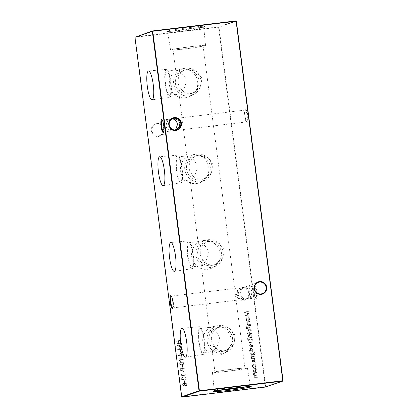 <?xml version="1.0" encoding="UTF-8"?>
<svg xmlns="http://www.w3.org/2000/svg" width="418" height="418" viewBox="0 0 418 418"><rect width="100%" height="100%" fill="white"/><g stroke="black" fill="none" stroke-linecap="round" stroke-linejoin="round"><path stroke-width="0.31" stroke-dasharray="2.09 1.57" d="M169.886 97.128A13.987 2.931 -96.9 0 0 170.962 82.649A13.987 2.931 -96.9 0 0 166.432 69.372A13.987 2.931 -96.9 0 0 166.286 69.404A13.987 2.931 -96.9 0 0 165.225 83.971A13.987 2.931 -96.9 0 0 169.776 97.154A13.987 2.931 -96.9 0 0 169.886 97.128M169.656 95.325A12.169 2.55 -96.9 0 0 170.586 82.691A12.169 2.55 -96.9 0 0 166.63 71.18A12.169 2.55 -96.9 0 0 166.521 71.206A12.169 2.55 -96.9 0 0 165.591 83.84A12.169 2.55 -96.9 0 0 169.541 95.351A12.169 2.55 -96.9 0 0 169.656 95.325M179.15 94.181C180.268 93.533 186.381 87.372 186 80.569C184.631 73.892 177.206 69.811 176.02 70.062L175.759 70.663L178.982 76.619L181.187 72.56L185.326 69.874L187.661 69.341L196.617 71.426L202.04 78.328L200.368 87.205L193.21 92.9L190.791 93.46C185.979 93.695 182.535 91.897 180.466 88.073C178.967 92.117 178.528 94.154 179.15 94.181L169.541 95.351M166.63 71.18L176.02 70.062M181.025 182.891A13.987 2.931 -96.9 0 0 182.102 168.417A13.987 2.931 -96.9 0 0 177.572 155.141A13.987 2.931 -96.9 0 0 177.425 155.172A13.987 2.931 -96.9 0 0 176.359 169.734A13.987 2.931 -96.9 0 0 180.916 182.917A13.987 2.931 -96.9 0 0 181.025 182.891M180.79 181.088A12.169 2.55 -96.9 0 0 181.725 168.459A12.169 2.55 -96.9 0 0 177.77 156.949A12.169 2.55 -96.9 0 0 177.66 156.975A12.169 2.55 -96.9 0 0 176.73 169.603A12.169 2.55 -96.9 0 0 180.68 181.114A12.169 2.55 -96.9 0 0 180.79 181.088M190.289 179.949C191.407 179.296 197.515 173.141 197.139 166.333C195.77 159.655 188.346 155.574 187.159 155.83L186.893 156.426L190.117 162.388L192.327 158.323L196.465 155.637L198.801 155.109L207.756 157.189L213.18 164.091L211.508 172.968L204.35 178.669L201.931 179.228C197.113 179.458 193.675 177.66 191.606 173.836C190.106 177.88 189.667 179.918 190.289 179.949L180.68 181.114M177.77 156.949L187.159 155.83M192.165 268.654A13.987 2.931 -96.9 0 0 193.241 254.181A13.987 2.931 -96.9 0 0 188.711 240.904A13.987 2.931 -96.9 0 0 188.565 240.935A13.987 2.931 -96.9 0 0 187.499 255.502A13.987 2.931 -96.9 0 0 192.055 268.685A13.987 2.931 -96.9 0 0 192.165 268.654M191.93 266.856A12.169 2.55 -96.9 0 0 192.865 254.222A12.169 2.55 -96.9 0 0 188.91 242.712A12.169 2.55 -96.9 0 0 188.8 242.738A12.169 2.55 -96.9 0 0 187.87 255.372A12.169 2.55 -96.9 0 0 191.82 266.883A12.169 2.55 -96.9 0 0 191.93 266.856M201.429 265.712C202.547 265.064 208.655 258.904 208.279 252.101C206.91 245.423 199.485 241.343 198.294 241.594L198.033 242.194L201.257 248.151L203.467 244.086L207.6 241.405L209.935 240.872L218.896 242.957L224.32 249.854L222.642 258.737L215.489 264.432L213.07 264.991C208.253 265.221 204.815 263.429 202.746 259.604C201.246 263.648 200.807 265.681 201.429 265.712L191.82 266.883M188.91 242.712L198.294 241.594M203.305 354.422A13.987 2.931 -96.9 0 0 204.381 339.944A13.987 2.931 -96.9 0 0 199.851 326.672A13.987 2.931 -96.9 0 0 199.705 326.704A13.987 2.931 -96.9 0 0 198.639 341.266A13.987 2.931 -96.9 0 0 203.195 354.448A13.987 2.931 -96.9 0 0 203.305 354.422M203.07 352.62A12.169 2.55 -96.9 0 0 204 339.986A12.169 2.55 -96.9 0 0 200.05 328.475A12.169 2.55 -96.9 0 0 199.94 328.501A12.169 2.55 -96.9 0 0 199.005 341.135A12.169 2.55 -96.9 0 0 202.96 352.646A12.169 2.55 -96.9 0 0 203.07 352.62M212.569 351.475C213.687 350.827 219.795 344.672 219.413 337.864C218.044 331.187 210.625 327.106 209.434 327.362L209.172 327.958L212.396 333.919L214.606 329.854L218.739 327.169L221.075 326.641L230.031 328.72L235.459 335.623L233.782 344.5L226.629 350.2L224.21 350.754C219.393 350.989 215.954 349.192 213.885 345.367C212.386 349.411 211.947 351.449 212.569 351.475L202.96 352.646M200.05 328.475L209.434 327.362M158.417 136.446A6.474 6.327 71.1 0 0 163.872 129.272A6.474 6.327 71.1 0 0 156.75 123.613A6.474 6.327 71.1 0 0 151.3 130.787A6.474 6.327 71.1 0 0 158.417 136.446M156.922 124.094A5.957 5.815 -108.9 0 1 159.619 135.625A5.957 5.815 -108.9 0 1 152.016 131.289A5.957 5.815 -108.9 0 1 156.922 124.094M243.725 300.385A6.474 6.327 71.1 0 0 249.18 293.211A6.474 6.327 71.1 0 0 242.064 287.558A6.474 6.327 71.1 0 0 236.609 294.727A6.474 6.327 71.1 0 0 243.725 300.385M242.231 288.033A5.957 5.815 -108.9 0 1 244.927 299.57A5.957 5.815 -108.9 0 1 237.325 295.233A5.957 5.815 -108.9 0 1 242.231 288.033M163.652 131.895A5.957 1.249 -96.9 0 0 163.678 131.884A5.957 1.249 -96.9 0 0 163.877 131.727A5.957 1.249 -96.9 0 0 164.117 125.572A5.957 1.249 -96.9 0 0 162.482 120.175A5.957 1.249 -96.9 0 0 162.226 120.07M172.791 307.92A5.957 1.249 -96.9 0 0 172.817 307.914A5.957 1.249 -96.9 0 0 173.015 307.758A5.957 1.249 -96.9 0 0 173.256 301.597A5.957 1.249 -96.9 0 0 171.62 296.205A5.957 1.249 -96.9 0 0 171.364 296.096M256.291 291.602A5.957 1.249 83.1 0 1 255.853 297.919A5.957 1.249 83.1 0 1 255.795 297.93A5.957 1.249 83.1 0 1 255.518 297.825A5.957 1.249 83.1 0 1 253.883 292.428A5.957 1.249 83.1 0 1 254.123 286.273A5.957 1.249 83.1 0 1 254.322 286.116A5.957 1.249 83.1 0 1 254.374 286.105A5.957 1.249 83.1 0 1 256.291 291.602M256.422 298.374A6.474 1.359 -96.9 0 0 256.903 291.508A6.474 1.359 -96.9 0 0 254.755 285.541A6.474 1.359 -96.9 0 0 254.546 285.713A6.474 1.359 -96.9 0 0 254.243 292.119A6.474 1.359 -96.9 0 0 256.056 298.269A6.474 1.359 -96.9 0 0 256.422 298.374M247.153 115.577A5.957 1.249 83.1 0 1 246.714 121.889A5.957 1.249 83.1 0 1 246.662 121.899A5.957 1.249 83.1 0 1 246.38 121.795A5.957 1.249 83.1 0 1 244.744 116.403A5.957 1.249 83.1 0 1 244.985 110.242A5.957 1.249 83.1 0 1 245.183 110.086A5.957 1.249 83.1 0 1 245.235 110.075A5.957 1.249 83.1 0 1 247.153 115.577M247.284 122.343A6.474 1.359 -96.9 0 0 247.764 115.478A6.474 1.359 -96.9 0 0 245.617 109.511A6.474 1.359 -96.9 0 0 245.408 109.683A6.474 1.359 -96.9 0 0 245.105 116.089A6.474 1.359 -96.9 0 0 246.918 122.239A6.474 1.359 -96.9 0 0 247.284 122.343M244.316 287.318L242.91 287.668L239.133 290.426L238.098 294.329C239.002 297.82 241.588 299.413 245.852 299.121C243.041 298.917 241.259 297.046 240.507 293.504L241.019 289.779L243.401 287.5L244.316 287.318C248.579 287.025 251.166 288.624 252.07 292.114L251.04 296.017L247.257 298.771L245.852 299.121L246.766 298.938L249.149 296.66L249.661 292.94C248.909 289.397 247.127 287.527 244.316 287.318L254.374 286.105M172.765 307.925L245.852 299.121M176.077 129.92L173.883 130.662L175.576 129.988M172.054 118.895L170.743 119.229L166.96 121.983L165.93 125.886C166.834 129.376 169.421 130.975 173.684 130.682C170.873 130.473 169.091 128.603 168.339 125.06L168.851 121.34L171.234 119.062L172.075 118.884M163.626 131.895L173.684 130.682M181.663 68.949A14.541 14.202 -108.9 0 1 197.124 79.221A14.541 14.202 -108.9 0 1 190.033 96.349A14.541 14.202 -108.9 0 1 185.404 97.755A14.541 14.202 -108.9 0 1 169.489 85.538A14.541 14.202 -108.9 0 1 180.701 69.095A14.541 14.202 -108.9 0 1 181.663 68.949M185.446 68.218A13.987 13.663 -108.9 0 1 200.321 78.109A13.987 13.663 -108.9 0 1 193.503 94.583A13.987 13.663 -108.9 0 1 189.046 95.941A13.987 13.663 -108.9 0 1 173.736 84.185A13.987 13.663 -108.9 0 1 184.526 68.364A13.987 13.663 -108.9 0 1 185.446 68.218M185.681 70.02A12.169 11.892 -108.9 0 1 198.837 79.43A12.169 11.892 -108.9 0 1 191.188 93.595A12.169 11.892 -108.9 0 1 188.811 94.139A12.169 11.892 -108.9 0 1 175.654 84.729A12.169 11.892 -108.9 0 1 183.303 70.564A12.169 11.892 -108.9 0 1 185.681 70.02M192.802 154.712A14.541 14.202 -108.9 0 1 208.258 164.99A14.541 14.202 -108.9 0 1 201.173 182.112A14.541 14.202 -108.9 0 1 196.544 183.523A14.541 14.202 -108.9 0 1 180.628 171.307A14.541 14.202 -108.9 0 1 191.841 154.864A14.541 14.202 -108.9 0 1 192.802 154.712M196.585 153.986A13.987 13.663 -108.9 0 1 211.461 163.872A13.987 13.663 -108.9 0 1 204.642 180.351A13.987 13.663 -108.9 0 1 200.185 181.705A13.987 13.663 -108.9 0 1 184.871 169.954A13.987 13.663 -108.9 0 1 195.666 154.127A13.987 13.663 -108.9 0 1 196.585 153.986M196.821 155.789A12.169 11.892 -108.9 0 1 209.977 165.194A12.169 11.892 -108.9 0 1 202.328 179.359A12.169 11.892 -108.9 0 1 199.95 179.902A12.169 11.892 -108.9 0 1 186.794 170.497A12.169 11.892 -108.9 0 1 194.443 156.332A12.169 11.892 -108.9 0 1 196.821 155.789M203.937 240.475A14.541 14.202 -108.9 0 1 219.398 250.753A14.541 14.202 -108.9 0 1 212.313 267.881A14.541 14.202 -108.9 0 1 207.678 269.286A14.541 14.202 -108.9 0 1 191.768 257.07A14.541 14.202 -108.9 0 1 202.981 240.627A14.541 14.202 -108.9 0 1 203.937 240.475M207.725 239.749A13.987 13.663 -108.9 0 1 222.601 249.635A13.987 13.663 -108.9 0 1 215.782 266.114A13.987 13.663 -108.9 0 1 211.325 267.468A13.987 13.663 -108.9 0 1 196.011 255.717A13.987 13.663 -108.9 0 1 206.8 239.895A13.987 13.663 -108.9 0 1 207.725 239.749M207.96 241.552A12.169 11.892 -108.9 0 1 221.117 250.957A12.169 11.892 -108.9 0 1 213.467 265.127A12.169 11.892 -108.9 0 1 211.09 265.67A12.169 11.892 -108.9 0 1 197.928 256.26A12.169 11.892 -108.9 0 1 205.583 242.095A12.169 11.892 -108.9 0 1 207.96 241.552M215.077 326.244A14.541 14.202 -108.9 0 1 230.537 336.516A14.541 14.202 -108.9 0 1 223.452 353.644A14.541 14.202 -108.9 0 1 218.818 355.049A14.541 14.202 -108.9 0 1 202.908 342.838A14.541 14.202 -108.9 0 1 214.12 326.39A14.541 14.202 -108.9 0 1 215.077 326.244M218.865 325.517A13.987 13.663 -108.9 0 1 233.74 335.403A13.987 13.663 -108.9 0 1 226.922 351.883A13.987 13.663 -108.9 0 1 222.465 353.236A13.987 13.663 -108.9 0 1 207.15 341.48A13.987 13.663 -108.9 0 1 217.94 325.659A13.987 13.663 -108.9 0 1 218.865 325.517M219.095 327.315A12.169 11.892 -108.9 0 1 232.256 336.725A12.169 11.892 -108.9 0 1 224.607 350.89A12.169 11.892 -108.9 0 1 222.23 351.433A12.169 11.892 -108.9 0 1 209.068 342.029A12.169 11.892 -108.9 0 1 216.723 327.858A12.169 11.892 -108.9 0 1 219.095 327.315M189.464 27.572A19.04 0.831 -7.4 0 1 204.48 26.475A19.04 0.831 -7.4 0 1 181.757 30.211A19.04 0.831 -7.4 0 1 166.745 31.376A19.04 0.831 -7.4 0 1 189.464 27.572M189.417 28.623A18.178 0.794 -7.4 0 1 203.759 27.541A18.178 0.794 -7.4 0 1 203.754 27.572A18.178 0.794 -7.4 0 1 182.06 31.141A18.178 0.794 -7.4 0 1 167.728 32.249A18.178 0.794 -7.4 0 1 167.712 32.223A18.178 0.794 -7.4 0 1 189.417 28.623M191.627 46.539A17.634 0.768 -7.4 0 1 205.546 45.489A17.634 0.768 -7.4 0 1 184.49 48.984A17.634 0.768 -7.4 0 1 170.57 50.035A17.634 0.768 -7.4 0 1 191.627 46.539M246.897 386.692A18.178 0.794 172.6 0 0 250.288 385.777A18.178 0.794 172.6 0 0 250.272 385.751A18.178 0.794 172.6 0 0 235.94 386.859A18.178 0.794 172.6 0 0 214.246 390.428A18.178 0.794 172.6 0 0 214.241 390.459A18.178 0.794 172.6 0 0 217.752 390.475M226.373 371.461A17.634 0.768 172.6 0 0 247.43 367.965A17.634 0.768 172.6 0 0 233.51 369.016A17.634 0.768 172.6 0 0 212.454 372.511A17.634 0.768 172.6 0 0 226.373 371.461M226.875 371.288A15.147 0.658 172.6 0 0 244.964 368.289A15.147 0.658 172.6 0 0 233.009 369.188A15.147 0.658 172.6 0 0 214.92 372.187A15.147 0.658 172.6 0 0 226.875 371.288M191.125 46.712A15.147 0.658 -7.4 0 1 203.08 45.813A15.147 0.658 -7.4 0 1 184.991 48.812A15.147 0.658 -7.4 0 1 173.036 49.711A15.147 0.658 -7.4 0 1 191.125 46.712M254.959 362.443L254.63 362.876L255.064 363.221L255.393 362.787L254.959 362.443L254.63 362.876L255.064 363.221L255.461 362.761L254.875 362.463M254.442 355.917L251.113 356.314L251.166 356.732L251.767 356.659L251.275 358.033C251.547 358.947 252.164 359.302 253.125 359.099L254.828 358.89L254.771 358.477L252.446 358.707L251.678 357.907L252.404 356.648L254.494 356.329L254.51 355.89L251.113 356.314M249.29 350.483L248.987 350.911L249.389 351.261L249.687 350.827L249.29 350.483L248.987 350.911L249.389 351.261L249.76 350.806L249.29 350.483M251.516 354.877L250.936 354.945L250.988 355.363L254.635 354.798L255.377 353.085L254.102 351.481L254.964 353.095L254.332 354.49L253.621 354.621L254.087 353.189C253.862 352.139 253.224 351.627 252.185 351.648L251.84 351.726L252.185 351.648C251.161 351.878 250.664 352.531 250.701 353.607L251.589 354.851L250.936 354.945M251.004 354.919L251.061 355.337L254.51 354.856L255.377 353.085M252.415 340.32L252.226 338.878L247.675 339.426L247.796 340.367L248.151 341.82L250.502 342.959L251.061 342.838L252.482 340.294L252.226 338.878M251.464 332.984L246.792 333.548L246.845 333.961L251.516 333.402L251.531 332.958L246.792 333.548M246.05 328.282L246.202 328.778L246.625 328.726L246.468 328.318L247.414 327.848L247.508 328.558L247.916 328.511L247.822 327.796L250.743 327.446L250.69 327.028L247.769 327.378L247.707 326.902L247.299 326.954L247.362 327.43L246.437 327.571L246.897 327.466L246.05 328.282L247.362 327.43M246.118 328.255L246.27 328.752L246.698 328.705L246.468 328.318L247.414 327.848M246.071 325.711L245.768 326.134L246.171 326.484L246.468 326.05L246.071 325.711L245.768 326.134L246.171 326.484L246.542 326.03L245.998 325.726M180.827 350.415L180.362 350.472L180.592 352.259L181.057 352.202L180.895 350.394L180.362 350.472M181.569 356.131L181.104 356.188L181.334 357.975L181.804 357.918L181.642 356.11L181.104 356.188M184.15 363.205C183.695 362.072 182.828 361.654 181.553 361.941L180.545 362.15L179.364 363.785C179.813 364.93 180.68 365.369 181.966 365.097L182.901 364.898L184.218 363.185C183.763 362.051 182.901 361.627 181.626 361.92L181.553 361.941M184.625 367.803L180.074 368.352L180.398 370.311L181.668 371.064L182.703 369.998L182.577 368.472L184.683 368.221L184.699 367.777L180.074 368.352M248.668 311.488L248.616 311.065L244.149 312.288L248.135 313.756L244.655 316.18L249.29 316.248L249.232 315.83L245.899 315.778L248.945 313.615L245.444 312.324L248.741 311.462L248.616 311.065M249.969 321.489L246.641 321.891L246.698 322.304L247.294 322.236L246.803 323.605C247.075 324.52 247.691 324.875 248.658 324.671L250.356 324.467L250.298 324.049L247.973 324.279L247.205 323.485L247.937 322.221L250.021 321.907L250.037 321.463L246.641 321.891M181.825 379.095L182.682 377.475C181.767 377.663 181.328 378.227 181.36 379.173L182.896 380.411L183.262 380.323L185.472 377.966L185.754 380.129L186.219 380.072L185.811 376.916L182.88 379.988L181.825 379.095L182.75 377.449C181.835 377.637 181.396 378.201 181.433 379.147L181.36 379.173M181.433 379.147L182.964 380.385L185.54 377.94L185.822 380.103L186.292 380.046L185.879 376.89L183.162 379.92L181.893 379.069M183.549 371.383L183.084 371.435L183.314 373.222L183.784 373.164L183.622 371.356L183.084 371.435M256.589 372.469L253.261 372.872L253.318 373.29L253.893 373.222L253.412 374.465L254.353 375.453L253.716 376.79C253.977 377.626 254.552 377.95 255.445 377.752L257.248 377.532L257.195 377.12L255.388 377.334L254.113 376.67L254.839 375.531L256.945 375.212L256.892 374.794L255.199 374.998L253.81 374.345L254.567 373.196L256.642 372.887L256.662 372.448L253.261 372.872M235.982 20.9L218.604 26.851L218.577 27.217L265.273 386.744L181.903 396.781L135.207 37.254L218.985 27.154L236.363 21.203M181.062 340.346L176.506 340.895L176.563 341.313L178.429 341.088L178.737 343.471L176.871 343.695L176.924 344.108L181.48 343.559L181.422 343.147L179.207 343.413L178.899 341.031L181.114 340.764L181.13 340.32L176.506 340.895M253.251 368.932L252.869 370.291L253.585 371.513L254.828 371.837C255.868 371.612 256.365 370.959 256.312 369.878C256.088 368.812 255.44 368.295 254.369 368.321L253.251 368.932L252.869 370.291M181.355 374.549L180.921 374.878L181.031 375.735L185.587 375.186L185.529 374.768L181.443 375.265L181.422 374.523L180.921 374.878M184.756 380.673L184.291 380.725L184.521 382.512L184.986 382.46L184.824 380.646L184.291 380.725M246.463 320.517L246.516 320.935L249.844 320.538L249.792 320.12L249.217 320.188L249.666 318.725C249.431 317.659 248.778 317.137 247.707 317.163L247.351 317.241L247.707 317.163C246.672 317.403 246.181 318.067 246.228 319.153L247.08 320.444L246.463 320.517L246.516 320.935M183.445 385.971L184.312 385.197L186.02 385.856L185.634 385.95L186.532 385.485L186.872 384.189C186.721 383.254 186.188 382.789 185.263 382.789L184.134 383.855L182.885 383.337L182.091 384.795L183.445 385.971M182.776 365.426L182.311 365.478L182.541 367.265L183.011 367.213L182.849 365.4L182.311 365.478M181.752 360.771L183.612 359.093L183.345 358.785L181.663 360.3L181.631 359.809L180.101 358.55C179.244 358.743 178.847 359.292 178.899 360.196L180.785 361.398L183.612 359.093M181.574 352.505L178.293 355.561L181.443 355.18L181.516 355.718L181.982 355.661L181.914 355.122L182.964 354.997L182.912 354.579L181.856 354.704L181.642 352.478L178.282 355.472M181.658 344.934L181.6 344.516L177.127 345.676L181.119 347.206L177.634 349.568L182.274 349.699L182.222 349.276L178.888 349.229L181.934 347.06L178.429 345.775L181.725 344.913L181.6 344.516M250.471 325.361L247.142 325.763L247.2 326.176L250.523 325.779L250.539 325.335L247.142 325.763M248.13 329.504L247.749 330.863L248.464 332.085L249.708 332.409C250.748 332.185 251.244 331.531 251.192 330.45C250.967 329.384 250.319 328.867 249.248 328.893L248.13 329.504L247.749 330.863M247.367 337.953L247.419 338.371L252.085 337.807L252.033 337.389L251.458 337.462L251.913 335.999C251.673 334.928 251.019 334.41 249.954 334.437L249.598 334.515L249.954 334.437C248.914 334.672 248.423 335.335 248.47 336.427L249.353 337.713L247.435 337.927L247.419 338.371M252.681 345.106L252.143 346.438L252.378 346.788L253.094 345.106C252.869 344.061 252.226 343.559 251.161 343.606L250.1 344.129L249.65 345.534L250.486 346.82L251.688 347.05L251.291 344.014L252.749 345.08L252.143 346.438M253.689 350.138L250.361 350.535L250.419 350.953L253.742 350.556L253.757 350.112L250.361 350.535M250.084 348.842L250.669 349.652L250.92 349.338L250.492 348.79L250.884 348.298L252.153 349.375L252.963 349.401L253.517 348.361L252.942 347.447L252.671 347.76L253.104 348.387L252.65 349.051L251.375 347.975L250.643 347.922L250.084 348.842L250.669 349.652M250.737 349.631L250.988 349.312L250.56 348.769L250.784 348.319L251.197 348.377M251.27 348.351L252.754 349.448L253.59 348.335L253.01 347.421L252.738 347.734L253.177 348.366L252.827 349.004L252.315 348.978M251.662 360.99L252.247 361.805L252.498 361.486L252.07 360.943L252.462 360.447L253.731 361.523L254.541 361.549L255.095 360.509L254.52 359.595L254.249 359.908L254.682 360.541L254.228 361.204L252.953 360.123L252.221 360.07L251.662 360.99L252.247 361.805M252.315 361.779L252.566 361.46L252.138 360.917L252.362 360.468L252.775 360.525M252.848 360.504L254.332 361.596L255.168 360.488L254.588 359.569L254.316 359.882L254.755 360.515L254.405 361.152L253.893 361.126M252.347 366.262L253.329 367.725L253.496 367.349L252.749 366.184L253.867 364.574L255.377 365.87L254.954 367.171L255.22 367.495L255.785 365.813C255.581 364.705 254.938 364.151 253.846 364.151L253.496 364.23L253.846 364.151C252.765 364.412 252.263 365.113 252.347 366.262L253.329 367.725M253.397 367.699L253.564 367.323L252.822 366.158L253.935 364.548L253.595 364.632L253.935 364.548L255.377 365.87M283.059 380.73L265.681 386.681L218.985 27.154L218.604 26.851L135.233 36.888L134.941 37.27M186.893 156.426L179.05 94.207M198.033 242.194L190.19 179.97M209.172 327.958L201.324 265.738M214.92 372.187L212.464 351.501M212.396 333.919C210.63 338.094 211.127 341.908 213.885 345.367M201.257 248.151C199.49 252.326 199.987 256.145 202.746 259.604M190.117 162.388C188.351 166.563 188.847 170.377 191.606 173.836M178.982 76.619C177.216 80.799 177.707 84.614 180.466 88.073M265.273 386.744L265.681 386.681L265.388 387.063L265.273 386.744M181.637 396.797L182.018 397.1M176.579 340.869L176.563 341.313M176.631 341.287L178.429 341.088M178.502 341.062L178.737 343.471M178.81 343.444L176.871 343.695M176.939 343.669L176.924 344.108M176.997 344.087L181.48 343.559M181.548 343.539L181.422 343.147M181.496 343.121L179.207 343.413M179.275 343.387L178.899 341.031M178.967 341.004L181.114 340.764M181.182 340.738L181.13 340.32M253.334 372.846L253.318 373.29M253.386 373.264L253.893 373.222M253.966 373.196L253.491 373.744M253.559 373.723L253.412 374.465M253.48 374.444L254.353 375.453M254.426 375.427L253.716 376.79M253.783 376.77C254.045 377.606 254.625 377.924 255.513 377.726L257.248 377.532M257.316 377.511L257.195 377.12M257.263 377.093L255.461 377.313L254.113 376.67M254.181 376.644L254.907 375.51L256.945 375.212M257.018 375.186L256.892 374.794M256.96 374.768L255.267 374.972L253.81 374.345M253.883 374.319L254.635 373.175L256.642 372.887M256.715 372.866L256.662 372.448M252.937 370.264L253.585 371.513M253.653 371.492L254.896 371.811C255.936 371.586 256.433 370.933 256.38 369.852L256.312 369.878M256.38 369.852C256.156 368.791 255.508 368.268 254.442 368.3L253.324 368.906M255.973 369.899L254.844 371.398L253.345 370.217L254.499 368.718L255.973 369.899L254.776 371.419L253.277 370.238L254.426 368.739L255.905 369.925M255.116 371.336L254.776 371.419L255.116 371.336M254.217 368.78L254.499 368.718L254.217 368.78M183.152 371.414L183.314 373.222M183.387 373.201L183.784 373.164M183.852 373.143L183.622 371.356M180.994 374.852L181.031 375.735M181.104 375.714L185.587 375.186M185.655 375.165L185.529 374.768M185.602 374.747L181.443 375.265M181.516 375.239L181.422 374.523M184.359 380.704L184.521 382.512M184.594 382.491L184.986 382.46M185.059 382.433L184.824 380.646M246.714 321.865L246.698 322.304M246.766 322.283L247.294 322.236M247.367 322.21L246.803 323.605M246.876 323.579C247.142 324.499 247.759 324.854 248.726 324.645L250.356 324.467M250.424 324.441L250.298 324.049M250.372 324.028L247.973 324.279M248.041 324.258L247.205 323.485M247.273 323.459L248.005 322.2L250.021 321.907M250.095 321.881L250.037 321.463M246.589 320.914L249.844 320.538M249.917 320.512L249.792 320.12M249.859 320.094L249.217 320.188M249.285 320.162L249.666 318.725M249.739 318.699C249.499 317.633 248.846 317.11 247.78 317.142C246.74 317.377 246.249 318.041 246.296 319.127L246.228 319.153M246.296 319.127L247.08 320.444M247.148 320.423L246.536 320.496M249.332 318.767L248.203 320.292L246.709 319.086L247.837 317.555L249.332 318.767L248.135 320.319L246.636 319.112L247.764 317.581L249.264 318.788M248.491 320.23L248.135 320.319L248.491 320.23M248.684 311.044L244.143 312.225M244.222 312.262L248.135 313.756M248.203 313.73L244.645 316.118M244.723 316.154L249.29 316.248M249.358 316.222L249.232 315.83M249.306 315.804L245.899 315.778M245.972 315.752L248.956 313.709M249.013 313.589L245.444 312.324M245.512 312.303L248.741 311.462M184.38 385.171L185.707 385.924L186.606 385.459L186.945 384.168C186.794 383.233 186.256 382.763 185.336 382.763L184.207 383.828L183.152 383.269L182.159 384.769L183.512 385.945L184.312 385.197M186.475 384.226L185.66 385.506L184.552 384.487L185.404 383.181L186.475 384.226L185.592 385.532L184.484 384.508L185.331 383.201L186.407 384.252M184.087 384.534L183.445 385.532L182.624 384.691L183.215 383.682L184.087 384.534L183.371 385.558L182.556 384.717L183.141 383.708L184.014 384.555M180.142 368.326L180.398 370.311M180.466 370.285L181.736 371.038L182.703 369.998M182.77 369.972L182.577 368.472M182.65 368.446L184.683 368.221M184.751 368.195L184.699 367.777M181.684 370.62L180.775 369.538L180.665 368.686L182.18 368.504L182.3 369.319L181.616 370.646L180.707 369.559L180.597 368.713L182.112 368.53L182.227 369.34L181.684 370.62M182.379 365.457L182.541 367.265M182.614 367.244L183.011 367.213M183.079 367.187L182.849 365.4M181.626 361.92L180.618 362.129L179.364 363.785M179.432 363.759C179.886 364.909 180.754 365.348 182.034 365.076L181.966 365.097M182.034 365.076L182.969 364.877L184.218 363.185M181.982 364.658C180.989 364.883 180.294 364.569 179.902 363.717L180.801 362.516L181.678 362.333C182.671 362.082 183.361 362.39 183.753 363.252L183.1 364.344L181.908 364.684C180.921 364.909 180.226 364.595 179.829 363.738L180.728 362.537L181.605 362.359C182.598 362.108 183.293 362.416 183.685 363.279L183.1 364.344L181.908 364.684M183.685 359.067L183.345 358.785M183.413 358.764L181.663 360.3M181.731 360.279L181.631 359.809M181.705 359.783L180.168 358.524C179.317 358.717 178.914 359.266 178.967 360.17L178.899 360.196M178.967 360.17L180.55 361.439L181.82 360.744M179.432 360.091L180.2 358.942L181.245 359.919L180.471 361.027L179.359 360.117L180.132 358.968L181.177 359.94L180.398 361.053L179.359 360.117M180.665 360.985L180.398 361.053L180.665 360.985M181.172 356.167L181.334 357.975M181.407 357.954L181.804 357.918M181.872 357.897L181.642 356.11M178.366 355.535L181.443 355.18M181.516 355.154L181.516 355.718M181.584 355.692L181.982 355.661M182.055 355.634L181.914 355.122M181.982 355.101L182.964 354.997M183.032 354.971L182.912 354.579M182.979 354.558L181.856 354.704M181.929 354.683L181.642 352.478M181.281 353.356L181.459 354.741L179.484 354.976L181.281 353.356L181.391 354.762L179.416 355.002L181.213 353.377M180.43 350.446L180.592 352.259M180.66 352.233L181.057 352.202M181.13 352.175L180.895 350.394M181.673 344.489L177.127 345.676M177.206 345.712L181.119 347.206M181.193 347.18L177.634 349.568M177.713 349.605L182.274 349.699M182.347 349.673L182.222 349.276M182.29 349.255L178.888 349.229M178.956 349.202L181.945 347.154M182.002 347.039L178.429 345.775M178.502 345.749L181.725 344.913M246.145 325.685L245.841 326.113L246.145 325.685M246.244 326.458L246.542 326.03L246.312 326.442M247.216 325.737L247.2 326.176M247.268 326.155L250.523 325.779M250.596 325.753L250.539 325.335M246.536 328.292L247.022 327.879L246.536 328.292M247.487 327.822L247.508 328.558M247.576 328.538L247.916 328.511M247.989 328.485L247.822 327.796M247.895 327.775L250.743 327.446M250.81 327.419L250.69 327.028M250.758 327.001L247.769 327.378M247.837 327.357L247.707 326.902M247.78 326.881L247.299 326.954M247.367 326.928L247.43 327.404M247.817 330.837L248.464 332.085M248.532 332.064L249.776 332.383C250.816 332.158 251.312 331.505 251.26 330.424L251.192 330.45M251.26 330.424C251.035 329.358 250.387 328.841 249.321 328.872L248.203 329.478M250.852 330.471L249.724 331.965L248.224 330.79L249.379 329.29L250.852 330.471L249.656 331.991L248.156 330.81L249.306 329.311L250.784 330.497M249.995 331.908L249.656 331.991L249.995 331.908M249.097 329.353L249.379 329.29L249.097 329.353M246.86 333.522L246.845 333.961M246.918 333.94L251.516 333.402M251.584 333.376L251.531 332.958M247.487 338.345L252.085 337.807M252.159 337.786L252.033 337.389M252.106 337.368L251.458 337.462M251.526 337.436L251.913 335.999M251.981 335.973C251.746 334.907 251.093 334.384 250.021 334.41C248.987 334.651 248.491 335.314 248.543 336.401L248.47 336.427M248.543 336.401L249.353 337.713M249.421 337.692L247.435 337.927M251.573 336.035L250.45 337.566L248.95 336.359L250.079 334.828L251.573 336.035L250.377 337.592L248.877 336.38L250.011 334.855L251.505 336.062M250.732 337.504L250.377 337.592L250.732 337.504M252.3 338.857L247.675 339.426M247.743 339.406L248.151 341.82M248.224 341.799L250.502 342.959M250.575 342.938L251.129 342.812L252.482 340.294M248.308 340.09L248.266 339.766L251.887 339.327L252.012 341.203L250.518 342.52L248.621 341.506L248.198 339.787L251.814 339.353L251.939 341.229L250.45 342.541L248.553 341.527L248.24 340.116M250.962 342.42L250.45 342.541L250.962 342.42M252.211 346.412L252.378 346.788M252.451 346.762L253.094 345.106M253.167 345.085C252.942 344.035 252.294 343.533 251.228 343.58L250.1 344.129M250.173 344.108L249.65 345.534M249.724 345.508L250.486 346.82M250.554 346.799L251.688 347.05M251.756 347.029L251.291 344.014M251.364 343.988L252.749 345.08M250.962 344.082L251.296 346.658L250.136 345.482L250.335 344.568L250.962 344.082L251.223 346.684L250.063 345.503L250.262 344.594L250.889 344.108M255.445 353.064L254.102 351.481M254.17 351.454L254.154 351.893M254.222 351.872L254.964 353.095M255.032 353.069L254.405 354.464L253.621 354.621M253.695 354.595L254.087 353.189M254.154 353.163C253.93 352.118 253.298 351.601 252.253 351.627C251.228 351.857 250.737 352.51 250.774 353.586L250.701 353.607M250.774 353.586L251.589 354.851M253.752 353.236L252.65 354.725L251.187 353.571L252.326 352.04L253.752 353.236L252.582 354.746L251.113 353.591L252.258 352.066L253.679 353.257M252.974 354.652L252.582 354.746L252.974 354.652M252.059 352.097L252.326 352.04L252.059 352.097M250.434 350.514L250.419 350.953M250.486 350.932L253.742 350.556M253.815 350.53L253.757 350.112M249.363 350.462L249.06 350.89L249.363 350.462M249.462 351.235L249.76 350.806L249.462 351.235M252.388 348.952L251.908 348.502M251.976 348.476L251.375 347.975M251.448 347.948L250.915 347.854L250.152 348.816M251.181 356.293L251.166 356.732M251.239 356.706L251.767 356.659M251.835 356.638L251.275 358.033M251.349 358.007C251.615 358.921 252.232 359.276 253.198 359.072L254.828 358.89M254.896 358.869L254.771 358.477M254.844 358.451L252.446 358.707M252.514 358.681L251.678 357.907M251.746 357.886L252.477 356.622L254.494 356.329M254.562 356.308L254.51 355.89M253.966 361.1L253.486 360.65M253.554 360.63L252.953 360.123M253.026 360.097L252.493 360.002L251.73 360.969M255.032 362.422L254.703 362.855L255.032 362.422M255.132 363.195L255.461 362.761L255.22 363.174M255.445 365.844L254.954 367.171M255.022 367.15L255.22 367.495M255.293 367.469L255.785 365.813M255.853 365.792C255.654 364.684 255.006 364.13 253.919 364.125C252.833 364.386 252.331 365.092 252.415 366.236M166.432 69.372L148.552 70.976M177.572 155.141L159.692 156.74M188.711 240.904L170.831 242.503M199.851 326.672L181.971 328.271M162.482 120.175L161.944 119.731M163.877 131.727L163.454 132.287M171.62 296.205L171.082 295.761M173.015 307.758L172.592 308.317M255.795 297.93L246.056 299.105M246.662 121.899L173.883 130.662M176.929 129.7L175.09 130.332M262.238 293.645L247.257 298.771M193.503 94.583L190.033 96.349M193.21 92.9L191.188 93.595M204.642 180.351L201.173 182.112M204.35 178.669L202.328 179.359M215.782 266.114L212.313 267.881M215.489 264.432L213.467 265.127M226.922 351.883L223.452 353.644M226.629 350.2L224.607 350.89M203.754 27.572L204.48 26.475M205.546 45.489L203.759 27.541M250.272 385.751L251.255 386.624M247.43 367.965L250.288 385.777M203.08 45.813L244.964 368.289M174.599 130.5L159.619 135.625M246.766 298.938L244.927 299.57M242.91 287.668L241.071 288.3M170.743 119.229L155.762 124.355M173.036 49.711L175.759 70.663M212.454 372.511L214.241 390.459M214.246 390.428L213.52 391.525M170.57 50.035L167.712 32.223M167.728 32.249L166.745 31.376M218.739 327.169L216.723 327.858M217.94 325.659L214.12 326.39M207.6 241.405L205.583 242.095M206.8 239.895L202.981 240.627M196.465 155.637L194.443 156.332M195.666 154.127L191.841 154.864M185.326 69.874L183.303 70.564M184.526 68.364L180.701 69.095M258.381 282.375L243.401 287.5M173.073 118.43L171.234 119.062M171.944 118.895L162.205 120.07M245.235 110.075L172.462 118.837M244.117 287.338L171.338 296.101M246.38 121.795L246.918 122.239M244.985 110.242L245.408 109.683M255.518 297.825L256.056 298.269M254.123 286.273L254.546 285.713M203.195 354.448L185.446 357.139M192.055 268.685L174.306 271.371M180.916 182.917L163.166 185.608M169.776 97.154L152.027 99.845"/><path stroke-width="0.63" d="M152.142 99.813A14.541 3.046 -96.9 0 0 153.26 84.77A14.541 3.046 -96.9 0 0 148.552 70.976A14.541 3.046 -96.9 0 0 148.4 71.008A14.541 3.046 -96.9 0 0 147.293 86.145A14.541 3.046 -96.9 0 0 152.027 99.845A14.541 3.046 -96.9 0 0 152.142 99.813M163.281 185.582A14.541 3.046 -96.9 0 0 164.399 170.539A14.541 3.046 -96.9 0 0 159.692 156.74A14.541 3.046 -96.9 0 0 159.54 156.771A14.541 3.046 -96.9 0 0 158.432 171.908A14.541 3.046 -96.9 0 0 163.166 185.608A14.541 3.046 -96.9 0 0 163.281 185.582M174.421 271.345A14.541 3.046 -96.9 0 0 175.539 256.302A14.541 3.046 -96.9 0 0 170.831 242.503A14.541 3.046 -96.9 0 0 170.68 242.539A14.541 3.046 -96.9 0 0 169.572 257.671A14.541 3.046 -96.9 0 0 174.306 271.371A14.541 3.046 -96.9 0 0 174.421 271.345M185.561 357.108A14.541 3.046 -96.9 0 0 186.679 342.065A14.541 3.046 -96.9 0 0 181.971 328.271A14.541 3.046 -96.9 0 0 181.814 328.302A14.541 3.046 -96.9 0 0 180.712 343.439A14.541 3.046 -96.9 0 0 185.446 357.139A14.541 3.046 -96.9 0 0 185.561 357.108M174.275 117.615A6.474 6.327 -108.9 0 1 181.391 123.273A6.474 6.327 -108.9 0 1 175.936 130.442A6.474 6.327 -108.9 0 1 168.82 124.789A6.474 6.327 -108.9 0 1 174.275 117.615M175.769 129.967A5.957 5.815 71.1 0 0 180.675 122.767A5.957 5.815 71.1 0 0 173.073 118.43A5.957 5.815 71.1 0 0 175.769 129.967M259.583 281.554A6.474 6.327 -108.9 0 1 266.7 287.213A6.474 6.327 -108.9 0 1 261.25 294.387A6.474 6.327 -108.9 0 1 254.128 288.728A6.474 6.327 -108.9 0 1 259.583 281.554M261.078 293.906A5.957 5.815 71.1 0 0 265.984 286.711A5.957 5.815 71.1 0 0 258.381 282.375A5.957 5.815 71.1 0 0 261.078 293.906M162.226 120.07A5.957 1.249 -96.9 0 0 162.205 120.07A5.957 1.249 -96.9 0 0 162.147 120.081A5.957 1.249 -96.9 0 0 161.709 126.398A5.957 1.249 -96.9 0 0 163.626 131.895A5.957 1.249 -96.9 0 0 163.652 131.895M161.578 119.626A6.474 1.359 83.1 0 1 161.944 119.731A6.474 1.359 83.1 0 1 163.757 125.881A6.474 1.359 83.1 0 1 163.454 132.287A6.474 1.359 83.1 0 1 163.245 132.459A6.474 1.359 83.1 0 1 161.097 126.492A6.474 1.359 83.1 0 1 161.578 119.626M171.364 296.096A5.957 1.249 -96.9 0 0 171.338 296.101A5.957 1.249 -96.9 0 0 171.286 296.111A5.957 1.249 -96.9 0 0 170.847 302.423A5.957 1.249 -96.9 0 0 172.765 307.925A5.957 1.249 -96.9 0 0 172.791 307.92M170.716 295.657A6.474 1.359 83.1 0 1 171.082 295.761A6.474 1.359 83.1 0 1 172.895 301.911A6.474 1.359 83.1 0 1 172.592 308.317A6.474 1.359 83.1 0 1 172.383 308.489A6.474 1.359 83.1 0 1 170.236 302.522A6.474 1.359 83.1 0 1 170.716 295.657M175.576 129.988L177.493 124.496C176.741 120.954 174.959 119.083 172.148 118.879C176.412 118.587 178.998 120.18 179.902 123.671L179.15 127.135L176.077 129.92M172.075 118.884L172.462 118.837M228.536 390.428A19.04 0.831 172.6 0 0 251.255 386.624A19.04 0.831 172.6 0 0 236.243 387.789A19.04 0.831 172.6 0 0 213.52 391.525A19.04 0.831 172.6 0 0 228.536 390.428M217.752 390.475A18.178 0.794 172.6 0 0 228.583 389.377A18.178 0.794 172.6 0 0 246.897 386.692M181.637 396.797L199.015 390.846L152.319 31.319L134.941 37.27L181.637 396.797L182.018 397.1L265.388 387.063L282.767 381.111L199.396 391.149L182.018 397.1M134.941 37.27L152.612 30.937L152.319 31.319L152.727 31.256L199.423 390.783L282.793 380.746L236.097 21.219L152.727 31.256L152.612 30.937L235.982 20.9L236.363 21.203L283.059 380.73L282.767 381.111L283.059 380.73M235.982 20.9L236.363 21.203M199.396 391.149L199.423 390.783L199.015 390.846L199.396 391.149"/></g></svg>
